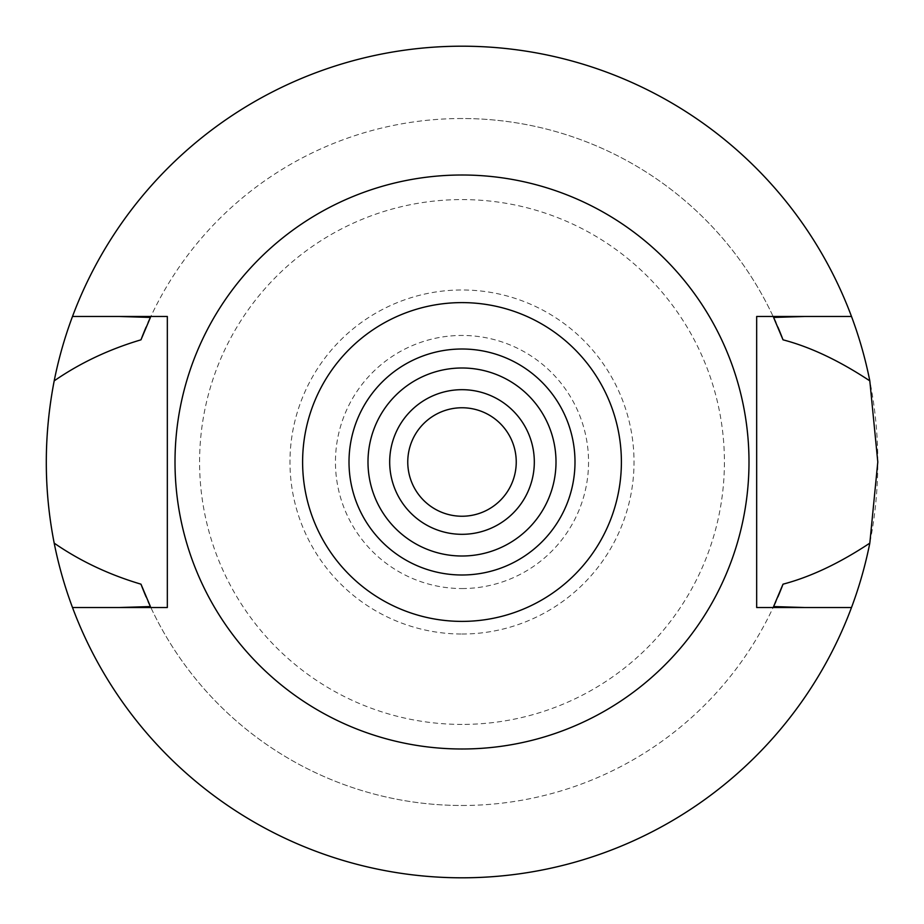 <?xml version="1.0" encoding="UTF-8"?>
<svg xmlns="http://www.w3.org/2000/svg" width="924" height="924" viewBox="0 0 924 924"><rect width="100%" height="100%" fill="white"/><g stroke="black" fill="none" stroke-linecap="round" stroke-linejoin="round"><path stroke-width="0.69" stroke-dasharray="4.62 3.46" d="M462 349.006A112.994 112.994 0 0 1 574.994 462A112.994 112.994 0 0 1 462 574.994A112.994 112.994 0 0 1 349.006 462A112.994 112.994 0 0 1 462 349.006M462 556.005A94.005 94.005 0 0 1 367.995 462A94.005 94.005 0 0 1 462 367.995A94.005 94.005 0 0 1 556.005 462A94.005 94.005 0 0 1 462 556.005M462 389.685A72.315 72.315 0 0 1 534.315 462A72.315 72.315 0 0 1 462 534.315A72.315 72.315 0 0 1 389.685 462A72.315 72.315 0 0 1 462 389.685M462 407.761A54.239 54.239 0 0 1 516.239 462A54.239 54.239 0 0 1 462 516.239A54.239 54.239 0 0 1 407.761 462A54.239 54.239 0 0 1 462 407.761M462 588.553A126.553 126.553 0 0 0 588.553 462A126.553 126.553 0 0 0 462 335.447A126.553 126.553 0 0 0 335.447 462A126.553 126.553 0 0 0 462 588.553M462 634.026A172.026 172.026 0 0 0 634.026 462A172.026 172.026 0 0 0 462 289.974A172.026 172.026 0 0 0 289.974 462A172.026 172.026 0 0 0 462 634.026M462 724.416A262.416 262.416 0 0 1 199.584 462A262.416 262.416 0 0 1 462 199.584A262.416 262.416 0 0 1 724.416 462A262.416 262.416 0 0 1 462 724.416M804.746 607.53L851.501 607.53A415.8 415.8 0 0 1 462 877.8A415.8 415.8 0 0 0 877.8 462A415.8 415.8 0 0 0 462 46.2A415.8 415.8 0 0 0 46.2 462A415.8 415.8 0 0 0 462 877.8A415.8 415.8 0 0 1 72.499 607.53L119.104 607.53M462 46.2A415.8 415.8 0 0 1 851.501 316.47A415.8 415.8 0 0 0 72.499 316.47A415.8 415.8 0 0 1 462 46.2M804.896 607.53L756.675 607.53L756.675 316.47M462 805.485A343.485 343.485 0 0 0 773.584 606.56A343.485 343.485 0 0 1 150.416 606.56A343.485 343.485 0 0 0 462 805.485M775.86 601.559A343.485 343.485 0 0 0 777.893 596.892M146.108 596.892A343.485 343.485 0 0 0 148.152 601.57M167.325 607.53L167.325 316.47L119.254 316.47M462 118.515A343.485 343.485 0 0 0 150.416 317.44A343.485 343.485 0 0 1 773.584 317.44A343.485 343.485 0 0 0 462 118.515M148.14 322.441A343.485 343.485 0 0 0 146.108 327.108M777.893 327.108A343.485 343.485 0 0 0 775.848 322.43M851.501 316.47L804.896 316.47M119.104 316.47L72.499 316.47M462 748.994A286.994 286.994 0 0 0 748.994 462A286.994 286.994 0 0 0 462 175.006A286.994 286.994 0 0 0 175.006 462A286.994 286.994 0 0 0 462 748.994M72.499 607.53L72.499 607.53A415.8 415.8 0 0 0 851.501 607.53"/><path stroke-width="1.39" d="M462 302.61A159.39 159.39 0 0 1 621.39 462A159.39 159.39 0 0 1 462 621.39A159.39 159.39 0 0 1 302.61 462A159.39 159.39 0 0 1 462 302.61M462 175.006A286.994 286.994 0 0 1 748.994 462A286.994 286.994 0 0 1 462 748.994A286.994 286.994 0 0 1 175.006 462A286.994 286.994 0 0 1 462 175.006M462 574.994A112.994 112.994 0 0 0 574.994 462A112.994 112.994 0 0 0 462 349.006A112.994 112.994 0 0 0 349.006 462A112.994 112.994 0 0 0 462 574.994M462 556.005A94.005 94.005 0 0 0 556.005 462A94.005 94.005 0 0 0 462 367.995A94.005 94.005 0 0 0 367.995 462A94.005 94.005 0 0 0 462 556.005M462 534.315A72.315 72.315 0 0 0 534.315 462A72.315 72.315 0 0 0 462 389.685A72.315 72.315 0 0 0 389.685 462A72.315 72.315 0 0 0 462 534.315M462 516.239A54.239 54.239 0 0 0 516.239 462A54.239 54.239 0 0 0 462 407.761A54.239 54.239 0 0 0 407.761 462A54.239 54.239 0 0 0 462 516.239M804.896 607.53L773.584 606.56L783.021 584.176C810.544 576.923 839.477 563.247 869.807 543.139A415.8 415.8 0 0 1 54.193 543.139C80.007 560.972 108.94 574.659 140.979 584.176A343.485 343.485 0 0 0 146.108 596.892M851.501 316.47A415.8 415.8 0 0 1 869.807 380.861C839.211 360.637 810.29 346.962 783.021 339.824L773.584 317.44L804.896 316.47L756.675 316.47L851.501 316.47A415.8 415.8 0 0 0 54.193 380.861C43.671 435.423 43.671 489.512 54.193 543.139M869.807 543.139L877.8 462L869.807 380.861M773.584 606.56A343.485 343.485 0 0 0 775.86 601.559M777.893 596.892A343.485 343.485 0 0 0 783.021 584.176M148.152 601.57A343.485 343.485 0 0 0 150.416 606.56L119.104 607.53L167.325 607.53L167.325 316.47L72.499 316.47M119.104 316.47L150.416 317.44L140.979 339.824C108.963 349.33 80.03 363.017 54.193 380.861M140.979 584.176L150.416 606.56M150.416 317.44A343.485 343.485 0 0 0 148.14 322.441M146.108 327.108A343.485 343.485 0 0 0 140.979 339.824M783.021 339.824A343.485 343.485 0 0 0 777.893 327.108M775.848 322.43A343.485 343.485 0 0 0 773.584 317.44M756.675 316.47L756.675 607.53L851.501 607.53M167.325 607.53L72.499 607.53"/></g></svg>
